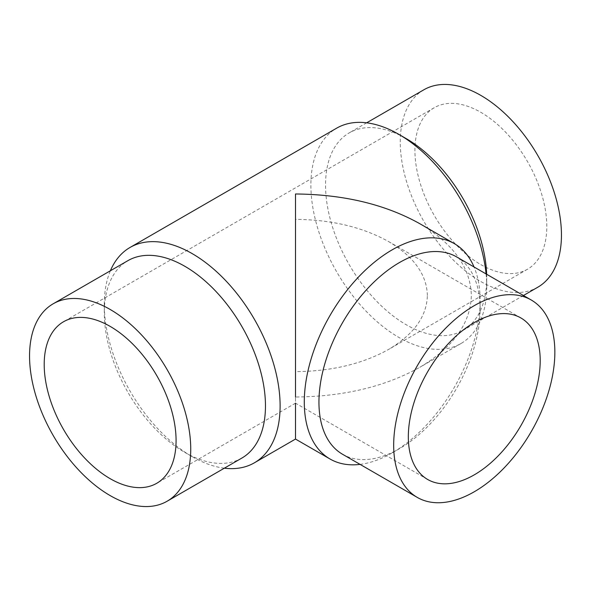 <?xml version="1.0" encoding="UTF-8"?>
<svg xmlns="http://www.w3.org/2000/svg" width="591" height="591" viewBox="0 0 591 591"><rect width="100%" height="100%" fill="white"/><g stroke="black" fill="none" stroke-linecap="round" stroke-linejoin="round"><path stroke-width="0.44" stroke-dasharray="2.96 2.22" d="M486.068 273.921A124.332 71.784 60 0 1 486.718 286.62L486.718 278.154A113.974 65.8 60 0 1 463.115 330.332A113.974 65.8 60 0 1 375.285 299.8A113.974 65.8 60 0 1 325.538 185.101A113.974 65.8 60 0 1 349.141 132.923A113.974 65.8 60 0 1 406.128 138.567M537.847 287.189A113.974 65.8 60 0 1 450.017 256.657A113.974 65.8 60 0 1 400.27 141.958A113.974 65.8 60 0 1 423.873 89.78M486.718 286.62A124.332 71.784 60 0 1 460.973 343.534A124.332 71.784 60 0 1 365.157 310.223A124.332 71.784 60 0 1 310.888 185.101A124.332 71.784 60 0 1 336.634 128.181M224.336 468.19A124.332 71.784 60 0 1 192.193 456.658A124.332 71.784 60 0 1 104.282 304.38L104.282 312.846A113.974 65.8 60 0 1 127.885 260.668M419.832 223.716C453.386 243.728 470.554 267.657 471.337 295.5C470.554 323.343 453.386 347.272 419.832 367.284C385.177 386.654 343.733 396.568 295.5 397.019L295.5 439.069M241.859 458.077A113.974 65.8 60 0 1 184.872 452.433A113.974 65.8 60 0 1 104.282 312.846M342.551 454.265A113.974 65.8 120 0 0 399.538 448.621A113.974 65.8 120 0 0 480.128 309.034L480.128 300.575A124.332 71.784 120 0 0 474.041 266.977M360.067 464.386A124.332 71.784 120 0 0 392.21 452.854A124.332 71.784 120 0 0 480.128 300.575M480.86 264.62A93.252 53.84 -120 0 0 527.482 269.245A93.252 53.84 -120 0 0 541.777 194.52A93.252 53.84 -120 0 0 480.86 112.342A93.252 53.84 -120 0 0 434.237 107.725A93.252 53.84 -120 0 0 419.942 182.449A93.252 53.84 -120 0 0 480.86 264.62M427.374 295.5C426.791 274.616 413.914 256.671 388.752 241.66C362.756 227.136 331.677 219.697 295.5 219.364L295.5 371.636C331.677 371.303 362.756 363.864 388.752 349.34C413.914 334.329 426.791 316.384 427.374 295.5M427.64 479.464L295.5 403.173L295.5 371.636L295.5 397.019M480.128 309.034A113.974 65.8 120 0 0 456.518 256.863M104.282 304.38A124.332 71.784 60 0 1 110.369 270.781M486.652 274.254A113.974 65.8 60 0 1 486.718 278.154M523.449 295.5L463.115 330.332M460.973 343.534L419.832 367.284M184.872 452.433L192.193 456.658M399.538 448.621L392.21 452.854M527.482 269.245L388.752 349.34M434.237 107.725L63.518 321.755M520.893 317.951L388.752 241.66M295.5 403.173L156.763 483.275M366.664 122.81L349.141 132.923"/><path stroke-width="0.89" d="M366.664 122.81L423.873 89.78A113.974 65.8 60 0 1 511.703 120.313A113.974 65.8 60 0 1 561.45 235.011A113.974 65.8 60 0 1 537.847 287.189L523.449 295.5M110.369 270.781A124.332 71.784 60 0 1 130.027 247.466A124.332 71.784 60 0 1 225.843 280.777A124.332 71.784 60 0 1 280.112 405.899A124.332 71.784 60 0 1 254.366 462.819A124.332 71.784 60 0 1 224.336 468.19M474.041 266.977A124.332 71.784 120 0 0 454.376 243.655A124.332 71.784 120 0 0 358.567 276.965A124.332 71.784 120 0 0 304.291 402.094A124.332 71.784 120 0 0 330.044 459.008L295.5 439.069L295.5 403.173M53.153 303.811L127.885 260.668A113.974 65.8 60 0 1 215.715 291.2A113.974 65.8 60 0 1 265.462 405.899A113.974 65.8 60 0 1 241.859 458.077L167.127 501.22A113.974 65.8 60 0 1 79.297 470.687A113.974 65.8 60 0 1 29.55 355.989A113.974 65.8 60 0 1 53.153 303.811A113.974 65.8 60 0 1 140.983 334.343A113.974 65.8 60 0 1 190.73 449.042A113.974 65.8 60 0 1 167.127 501.22M531.25 300.006L456.518 256.863A113.974 65.8 120 0 0 368.695 287.396A113.974 65.8 120 0 0 318.948 402.094A113.974 65.8 120 0 0 342.551 454.265L417.283 497.415A113.974 65.8 120 0 0 505.106 466.875A113.974 65.8 120 0 0 554.853 352.177A113.974 65.8 120 0 0 531.25 300.006A113.974 65.8 120 0 0 443.427 330.539A113.974 65.8 120 0 0 393.672 445.237A113.974 65.8 120 0 0 417.283 497.415M330.044 459.008A124.332 71.784 120 0 0 360.067 464.386M110.14 478.658A93.252 53.84 60 0 1 49.223 396.48A93.252 53.84 60 0 1 63.518 321.755A93.252 53.84 60 0 1 110.14 326.38A93.252 53.84 60 0 1 171.058 408.551A93.252 53.84 60 0 1 156.763 483.275A93.252 53.84 60 0 1 110.14 478.658M540.204 360.643A93.252 53.84 -60 0 1 499.498 454.486A93.252 53.84 -60 0 1 427.64 479.464A93.252 53.84 -60 0 1 408.329 436.779A93.252 53.84 -60 0 1 449.034 342.935A93.252 53.84 -60 0 1 520.893 317.951A93.252 53.84 -60 0 1 540.204 360.643M295.5 397.019L295.5 193.981C343.733 194.432 385.177 204.346 419.832 223.716L454.376 243.655M130.027 247.466L336.634 128.181A124.332 71.784 60 0 1 398.807 134.342A124.332 71.784 60 0 1 486.068 273.921M398.807 134.342L406.128 138.567A113.974 65.8 60 0 1 486.652 274.254M295.5 439.069L254.366 462.819"/></g></svg>
